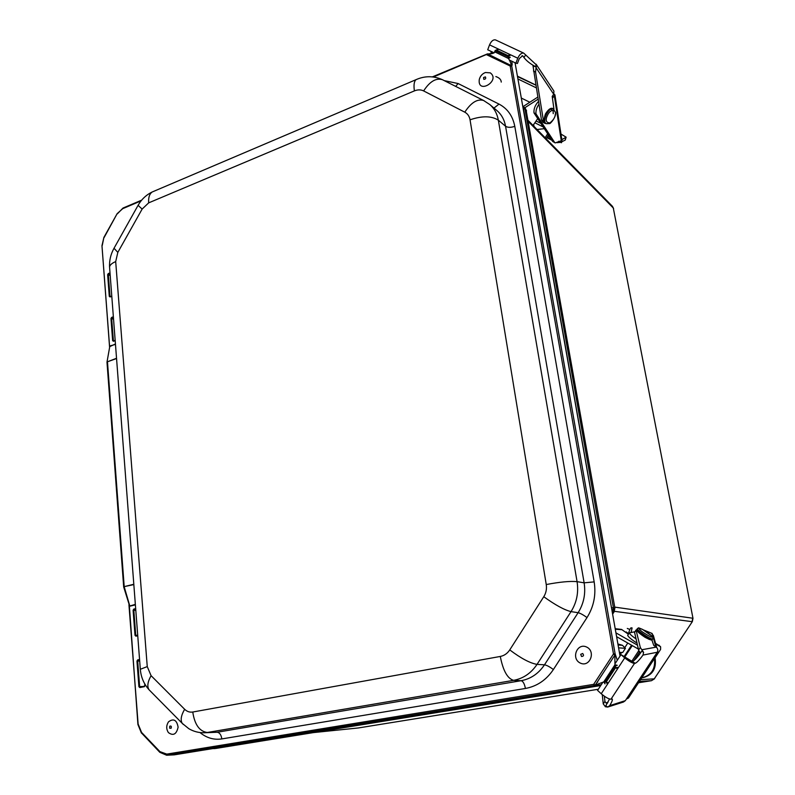 <?xml version="1.0" encoding="UTF-8"?>
<svg xmlns="http://www.w3.org/2000/svg" width="795" height="795" viewBox="0 0 795 795"><rect width="100%" height="100%" fill="white"/><g stroke="black" fill="none" stroke-linecap="round" stroke-linejoin="round"><path stroke-width="1.19" d="M651.592 680.659L638.494 682.776L651.493 680.679L654.573 678.741M313.618 732.563L358.217 727.972L598.297 689.255L358.396 727.942M692.982 618.321L613.293 208.002L692.982 618.321L692.346 621.62L654.265 678.851L692.316 621.66M618.58 647.846L625.417 648.322L622.455 645.302L617.894 643.96M621.442 652.437L619.583 653.5M618.073 644.974L622.455 645.302M625.417 648.322L622.674 652.506L619.375 652.307M559.491 692.634L216.32 748.363M559.392 692.664L561.34 691.938M614.873 607.887L526.101 110.068L614.883 607.946L614.118 611.842L612.538 613.67M522.742 106.172L524.948 108.875L523.478 108.826L611.782 609.417M213.865 748.413L213.07 748.542M559.591 692.226L561.071 691.978M526.588 110.883L525.127 108.12L526.101 110.068L524.948 108.875L613.392 607.619L612.557 611.822L613.641 611.971L614.475 607.768L611.792 607.768M601.278 684.714L594.769 685.568L595.326 685.012L593.646 684.356L594.312 685.628L166.652 755.24L174.304 754.843L600.742 685.538M620.04 656.074L515.061 62.775M511.672 61.155C512.308 63.888 512.308 65.428 511.682 65.796L487.564 53.891C490.853 54.169 493.347 53.583 495.047 52.122L494.669 51.347L495.434 50.443M511.682 65.796L615.111 653.818L617.288 660.267M109.601 347.435L101.969 245.744M106.997 362.103L109.591 347.524M123.672 586.869L124.199 586.631L107.474 361.765L106.997 362.262M128.899 604.856L129.724 605.701L124.259 586.948L123.672 586.829L106.987 362.152L109.64 347.226L101.969 245.675L103.897 237.397L117.153 213.656L123.384 208.061M129.496 605.601L123.702 587.058M138.161 724.533L128.959 605.025M495.434 50.254L495.365 52.152L508.532 58.522C510.33 61.672 511.185 63.878 511.076 65.14L510.201 66.005L613.482 653.997L615.111 653.818M509.953 55.739L508.134 55.69L508.353 56.952L510.231 57.359L508.532 58.522M617.238 665.296L615.29 666.011L614.644 665.296L603.753 681.911L595.326 685.012L614.853 655.14L614.962 664.789L617.238 665.296M615.25 654.235L614.853 655.14L613.482 653.997L593.646 684.356L166.761 754.117L167.516 755.151L174.304 754.843M511.662 66.045L510.201 66.005L486.321 54.567L433.414 76.986M607.032 683.581L606.207 681.981L604.677 682.229L605.055 683.899L603.753 681.911M110.008 346.481L115.444 343.987M496.865 50.353L496.925 49.628L498.087 49.608L495.593 50.89L508.353 56.952L508.114 58.214M614.962 664.789L603.812 681.842L614.644 665.306M617.357 668.704L615.569 667.74L615.29 666.011L604.677 682.229L604.041 681.514M137.754 635.752L135.865 636.169L135.011 635.324L133.103 610.252L135.726 609.228M135.011 635.324L135.736 635.255L133.828 610.192L135.816 610.381M135.865 636.169L135.736 635.255L137.724 635.334M115.186 340.638L113.437 341.274L112.642 340.648L110.972 318.566L113.417 317.434M112.642 340.648L113.933 340.807M113.437 341.274L111.658 318.547L113.556 319.272M111.797 296.297L110.068 296.962L109.283 296.366L107.643 274.722L110.058 273.569M109.283 296.366L110.495 296.535M110.068 296.962L108.319 274.712L110.207 275.507M145.038 684.396L144.402 686.661L139.771 687.576L139.642 686.612L138.906 686.691L136.959 661.072L139.612 660.079M145.117 685.469L144.7 686.145L140.019 687.059L144.66 686.155L144.819 684.038M490.316 72.872C500.87 80.702 477.378 94.873 479.266 79.579C480.13 76.121 482.187 73.756 485.437 72.504L490.316 72.872M168.639 721.711C173.658 718.203 176.808 720.022 178.11 727.167C176.51 734.312 173.27 736.12 168.391 732.583C166.205 729.174 166.185 725.676 168.341 722.089L168.639 721.711M586.541 647.001C596.18 651.324 589.89 667.681 580.35 663.1C570.81 658.707 577.021 642.529 586.541 647.001M548.471 135.031L546.145 138.777M545.171 137.783L547.656 133.779M524.799 107.782L538.076 99.196M537.738 97.129L523.348 106.411M533.048 125.421L537.728 118.584M533.634 124.567L534.031 126.435M544.327 128.681L537.052 129.505M540.848 123.364L536.088 120.979M552.455 98.192L554.93 94.903L553.916 93.89M535.78 85.145L517.505 76.559M543.194 126.952L534.866 122.768M558.646 141.351L561.399 142.752L562.075 141.182L554.96 95.092M517.923 78.963L536.218 87.798M547.834 136.054L549.792 137.048M561.399 142.752L558.895 141.212M538.911 104.284C536.625 107.603 535.661 110.793 535.999 113.854L554.612 142.414L555.178 142.921L560.465 141.043L561.35 142.464M555.079 142.871L552.654 141.421L533.982 112.86C533.674 108.855 535.134 105.099 538.364 101.591L538.454 101.512M535.999 113.854L533.982 112.86M556.898 142.683L560.624 142.355M562.095 141.629L565.245 140.059L566.1 137.306M560.972 134.057L566.12 137.157L561.836 139.672M546.215 123.593L545.102 123.394L543.452 120.82L535.562 72.057L536.386 64.912L523.716 53.116C521.48 52.748 519.503 54.448 517.784 58.214L515.875 63.153L517.416 63.501L519.324 58.562L522.563 55.789L523.07 56.207L522.047 55.72M536.078 67.764L553.708 94.237L553.916 91.087L536.088 64.176M553.708 94.237L552.207 96.414L553.946 109.094M535.75 84.995L517.426 76.161M495.692 39.998L495.454 39.889C493.188 39.492 491.221 41.161 489.551 44.878L487.713 49.767L494.202 52.858M536.386 64.912L535.303 66.492C530.374 63.948 526.588 60.947 523.945 57.498L523.07 56.207M535.303 66.492L536.078 66.859M533.683 66.661L532.968 65.588L536.267 67.148M491.31 53.354L490.903 51.287M509.436 60.092L515.875 63.153M532.968 65.588L541.445 119.816L543.104 122.4L544.893 123.295M550.995 109.124L553.121 110.843L553.231 113.675M615.191 628.696L621.541 629.411L628.408 634.221M637.441 645.133L615.936 632.86M616.602 636.676L638.375 649.078M655.07 657.654C656.75 668.993 652.288 675.76 641.684 677.946M641.724 677.887C651.344 675.472 655.577 669.052 654.434 658.618M627.295 628.457L629.839 629.441L630.942 627.831L632.095 627.931L631.081 632.522M629.839 629.441L628.259 634.122M626.341 699.133L628.487 697.96L657.614 653.788L657.733 651.155M656.74 647.587L653.341 635.444L651.662 633.605M639.766 651.612L633.764 660.744M651.91 633.367L643.592 629.988M634.897 631.747L629.292 632.88C629.779 634.112 632.005 636.119 635.96 638.872M636.944 643.056L636.179 642.579C631.26 639.359 628.418 636.954 627.672 635.344L629.292 632.88M655.1 657.763L660.595 649.426L660.615 646.802L655.736 644.01M655.537 643.294L660.426 646.593M651.801 639.727L653.729 645.381L656.193 647.13C657.912 648.601 658.26 650.31 657.256 652.248L625.327 700.663L609.745 705.622C611.852 702.035 612.697 699.858 612.279 699.083L610.967 699.222L634.49 663.447C632.254 663.129 629.004 661.281 624.741 657.892L620.984 654.633L615.39 663.169M620.984 654.633L635.185 663.288C636.875 662.632 639.478 659.9 642.986 655.08L657.256 652.248M635.185 663.288L634.49 663.447M602.272 694.651L603.246 703.903L605.333 706.606M608.175 706.914L623.429 702.035L625.327 700.663M609.745 705.622L607.638 707.073L605.263 706.715L609.527 699.024M636.835 629.779L636.07 630.167L640.313 647.488L643.612 652.377L642.986 655.08M632.562 661.4C634.708 660.446 637.789 657.008 641.823 651.105L642.459 650.141M602.739 682.478L597.562 690.388L601.229 693.747C605.402 697.225 608.652 699.053 610.967 699.222M607.489 703.178L605.86 702.909L604.925 701.359L604.349 696.211M634.549 632.273L638.614 650.072L640.214 653.43M650.558 639.051L649.336 639.458L644.705 637.063L638.296 632.234L637.918 630.654M613.591 208.509L612.398 206.283L613.293 208.002L528.516 121.754M313.538 732.583L357.889 728.001M640.551 679.665L654.265 678.851L651.453 680.689L639.379 681.444M614.734 607.112L692.743 618.222L692.067 621.68L614.416 611.315M597.144 682.229L597.77 682.19M523.001 107.663L523.478 108.826M522.871 106.162L525.127 108.12M612.19 611.693L612.279 612.249M557.702 692.524L215.753 748.433M166.652 755.24L159.805 752.308L166.652 755.24M166.761 754.117L159.924 751.623L141.56 732.404L141.44 733.099L137.923 724.513L129.386 606.138L135.349 604.369M102.277 245.397L103.897 237.397M104.095 237.586L117.143 213.676M117.352 213.855L123.016 208.052L141.689 200.141M122.828 208.618L141.083 200.877M496.925 50.353L508.094 55.65L509.257 54.905M615.578 667.661L617.616 667.422M615.569 667.74L606.267 681.941L608.066 682.905M159.924 751.623L159.805 752.308L141.729 733.219M141.56 732.404L138.28 724.424M495.861 76.559C499.359 77.771 501.148 79.619 501.248 82.094M133.103 610.252L133.798 609.069L135.677 608.632M110.972 318.566L111.618 317.414L113.367 316.758M107.643 274.722L108.289 273.569L110.008 272.894M139.771 687.576L138.906 686.691M136.959 661.072L137.664 659.89L139.562 659.482M135.389 604.876L129.823 606.188M444.196 80.603L458.129 83.545L498.992 104.085C507.508 108.567 512.765 115.99 514.792 126.345L594.163 581.89C596.18 594.759 593.805 606.645 587.018 617.556L553.38 669.539C546.324 680.013 537.003 686.314 525.425 688.46L221.825 738.923C213.885 740.095 206.611 737.979 200.012 732.563M116.537 358.287L107.474 361.765L116.557 358.545M115.474 344.384L110.227 345.865M133.838 584.593L124.199 586.631L133.818 584.265M111.787 296.098L110.187 296.654L111.777 296.038M110.157 274.772L108.289 273.569M113.496 318.557L111.618 317.414M115.176 340.409L113.546 340.946M133.798 609.069L135.766 609.755M144.402 686.661L144.66 686.155M144.968 684.276L145.058 685.479M137.664 659.89L139.642 660.486M142.752 686.522L139.642 686.612L137.694 661.003L139.691 661.102M525.425 688.46C524.521 683.829 523.09 681.245 521.122 680.699L217.114 732.255L204.325 732.771L217.114 732.255C219.639 732.593 221.209 734.819 221.825 738.923M587.018 617.556C583.232 614.843 580.27 613.223 578.124 612.687L544.486 664.809L537.032 664.381C531.13 673.196 523.329 678.513 513.63 680.341L521.122 680.699C530.812 678.89 538.593 673.594 544.486 664.809C546.712 665.186 549.683 666.767 553.38 669.539M514.792 126.345C510.837 127.677 507.757 127.647 505.56 126.246L584.126 582.834L577.071 581.652C578.74 592.464 576.733 602.461 571.029 611.623L578.124 612.687C583.808 603.564 585.806 593.607 584.126 582.834L594.163 581.89M496.845 110.505L489.8 104.552C494.321 108.468 497.163 113.675 498.336 120.174L505.56 126.246C504.378 119.757 501.526 114.55 497.004 110.634L496.855 110.505M493.983 108.09L498.992 104.085M455.674 86.397L458.129 83.545M192.768 712.022L500.293 656.451C503.066 670.712 507.508 678.672 513.63 680.341L207.326 732.483C199.505 731.44 194.656 724.613 192.768 712.022C189.737 712.499 187.024 711.585 184.639 709.269L151.09 675.68C147.641 681.762 146.956 686.453 149.033 689.752L150.185 690.915M509.754 649.903L543.78 596.717C555.258 605.005 564.351 609.974 571.029 611.623L537.032 664.381C530.096 663.209 521.003 658.379 509.754 649.903C507.369 653.49 504.219 655.676 500.293 656.451M546.245 584.544L470.044 119.806C482.078 115.712 491.509 115.832 498.336 120.174L577.071 581.652C570.204 580.976 559.928 581.94 546.245 584.544C546.9 588.936 546.076 593 543.78 596.717M140.317 669.281L147.254 666.598L115.692 261.605C111.986 263.135 109.939 264.914 109.551 266.941L109.66 268.322M147.254 666.598L151.09 675.68M183.337 724.474L182.254 723.37C180.276 720.151 181.081 715.45 184.639 709.269M470.044 119.806C469.408 116.269 467.649 113.735 464.787 112.174C471.077 102.565 477.338 98.66 483.569 100.478L484.165 100.776M443.004 79.997L442.368 79.679C435.998 77.761 429.747 81.507 423.626 90.918L464.787 112.174M423.626 90.918C420.823 89.547 417.743 89.547 414.384 90.898C413.569 85.045 414.116 81.299 416.033 79.659L417.206 79.162M153.833 191.287L152.203 191.983C149.48 193.871 148.307 197.498 148.675 202.864L414.384 90.898M148.675 202.864L142.136 209.075L138.082 205.339M114.033 248.249L117.829 252.393L142.136 209.075M117.829 252.393L115.692 261.605M483.777 79.321C485.576 79.271 486.113 78.466 485.377 76.896L483.589 77.522L483.777 79.321M171.114 728.25C171.67 726.372 171.203 725.696 169.723 726.232L169.623 728.18L171.114 728.25M581.523 656.471C583.689 656.312 584.077 655.319 582.665 653.49L580.698 654.335L581.523 656.471M554.393 96.334L561.558 142.593M520.536 93.721L521.331 98.063M547.139 137.187L551.243 139.264M554.612 142.414L552.654 141.421M565.593 137.813L565.245 140.059M489.551 44.878L517.784 58.214M523.945 57.498L525.525 55.183M543.452 120.82L541.445 119.816M535.562 72.057L533.475 71.063M546.145 123.543L546.046 123.503C540.968 121.764 548.361 106.242 553.131 108.677L553.439 108.835M545.867 123.414C543.681 122.927 543.542 119.767 545.459 113.933C548.441 109.183 550.995 107.434 553.131 108.677L555.596 112.651C556.172 117.451 549.812 124.547 549.424 123.563L546.443 123.702C541.365 121.963 548.769 106.431 553.539 108.875L553.727 108.965M549.872 122.947C545.777 122.659 545.102 119.866 547.834 114.589C551.551 107.613 556.818 110.684 555.238 114.669C555.029 117.501 553.24 120.254 549.872 122.947M615.29 629.233L622.058 629.71M619.871 655.13L621.63 652.447M625.029 647.259L627.792 643.046M631.568 645.202L624.174 656.471M628.457 633.605L626.152 631.916M652.129 633.416L655.865 646.892M658.926 645.113L660.009 646.295M636.666 641.843L636.179 642.579M656.193 647.13L642.191 649.684M641.823 651.105L643.612 652.377M624.741 657.892L601.229 693.747M607.638 707.073L605.889 705.761M603.246 703.903L604.925 701.359M640.313 647.488L638.614 650.072M605.86 702.909L608.016 702.243M636.07 630.167L634.47 632.611M652.596 638.822L652.347 639.2C652.188 641.287 636.089 630.753 637.014 629.183L637.093 629.064M652.278 639.309C652.874 640.81 650.449 640.124 645.003 637.272C635.841 631.2 636.477 629.839 637.014 629.183L637.332 628.686C639.19 628.12 636.547 626.818 642.608 629.441C655.01 637.212 652.924 637.848 652.665 638.713C652.516 640.79 636.407 630.266 637.332 628.686L637.411 628.577M651.602 635.881C653.401 638.365 650.399 637.103 642.608 632.075C637.789 628.378 637.829 627.533 642.718 629.521L651.602 635.881M612.398 206.283L528.307 120.592M216.23 748.373L559.332 692.674M612.617 614.138L614.058 611.931M216.151 748.393L214.143 748.612M213.01 748.552L214.123 748.612M494.659 51.337L496.925 49.628M493.307 52.43C492.503 53.235 487.484 54.388 487.494 53.861L432.41 76.867M115.166 340.359L113.566 340.946M204.325 732.771C198.73 732.861 193.563 731.489 188.803 728.687L182.254 723.37L149.033 689.752C143.796 683.889 140.874 676.923 140.278 668.873L109.551 266.941C109.283 260.452 110.704 254.34 113.834 248.596L137.942 205.587C141.331 199.505 146.081 194.974 152.203 191.983L416.033 79.659C424.848 75.763 433.623 75.773 442.368 79.679L483.569 100.478L489.8 104.552M129.138 221.298L126.326 226.327M479.266 79.579C480.22 76.072 482.267 73.716 485.437 72.504M546.831 137.674L551.869 140.228M495.454 39.889L523.716 53.116M521.301 98.043L529.818 102.237M636.07 629.958L634.47 632.403M632.254 645.59L624.781 656.998M638.852 650.548L631.628 661.549M600.285 685.608L600.324 686.165"/></g></svg>
